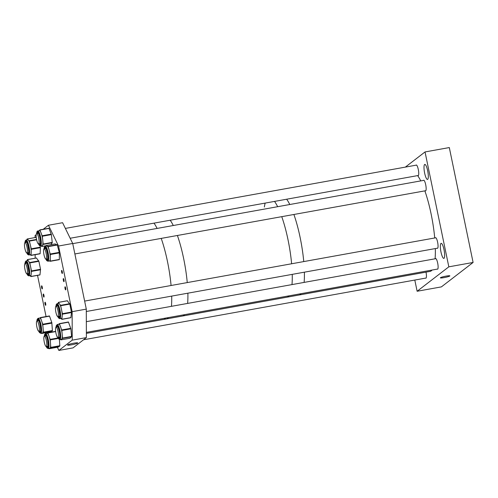 <?xml version="1.0" encoding="UTF-8"?>
<svg xmlns="http://www.w3.org/2000/svg" width="498" height="498" viewBox="0 0 498 498"><rect width="100%" height="100%" fill="white"/><g stroke="black" fill="none" stroke-linecap="round" stroke-linejoin="round"><path stroke-width="0.75" d="M449.769 276.017A4.856 0.542 168.3 0 0 449.862 275.867A4.856 0.542 168.3 0 0 445.523 276.222A4.856 0.542 168.3 0 0 440.456 277.697A4.856 0.542 168.3 0 0 440.357 277.84A4.856 0.542 168.3 0 0 444.664 277.504A4.856 0.542 168.3 0 0 449.769 276.017M435.42 258.736A5.397 1.208 79.8 0 1 435.65 258.568A5.397 1.208 79.8 0 1 437.674 263.056A5.397 1.208 79.8 0 1 437.568 269.188A5.397 1.208 79.8 0 1 437.288 269.113M435.352 237.851A5.397 1.208 79.8 0 1 435.582 237.683A5.397 1.208 79.8 0 1 437.611 242.171A5.397 1.208 79.8 0 1 437.499 248.309A5.397 1.208 79.8 0 1 437.219 248.228M416.042 165.187A5.397 1.208 79.8 0 1 416.278 165.012A5.397 1.208 79.8 0 1 418.301 169.501A5.397 1.208 79.8 0 1 418.189 175.638A5.397 1.208 79.8 0 1 417.915 175.557M423.456 180.407A5.397 1.208 79.8 0 1 423.686 180.239A5.397 1.208 79.8 0 1 425.709 184.727A5.397 1.208 79.8 0 1 425.603 190.865A5.397 1.208 79.8 0 1 425.323 190.784M424.638 173.086A7.644 1.706 79.8 0 1 424.794 164.402A7.644 1.706 79.8 0 1 427.664 170.758A7.644 1.706 79.8 0 1 427.508 179.448A7.644 1.706 79.8 0 1 424.638 173.086M440.985 252.032A7.644 1.706 79.8 0 1 441.147 243.348A7.644 1.706 79.8 0 1 444.011 249.703A7.644 1.706 79.8 0 1 443.855 258.387A7.644 1.706 79.8 0 1 440.985 252.032M448.829 266.828L417.125 291.262L441.396 286.885L473.1 262.458L449.308 147.564L425.037 151.94L448.829 266.828L473.1 262.458M405.353 167.11L425.037 151.94M417.125 291.262L414.803 280.057M426.008 272.132A5.397 1.208 79.8 0 1 425.883 278.189A5.397 1.208 79.8 0 1 425.609 278.114M300.138 237.496A50.603 11.298 79.8 0 1 303.755 261.581A50.603 11.298 79.8 0 0 293.895 214.482A50.603 11.298 79.8 0 1 300.138 237.496M304.384 272.176A50.603 11.298 79.8 0 1 304.122 282.41A50.603 11.298 79.8 0 0 304.384 272.176M432.052 270.053A50.603 11.298 79.8 0 1 430.06 271.398L299.105 295.009A50.603 11.298 79.8 0 0 301.097 293.664A50.603 11.298 79.8 0 1 299.105 295.009L166.419 318.932A50.603 11.298 79.8 0 1 164.085 318.371M288 239.687A50.603 11.298 79.8 0 1 291.623 263.766A50.603 11.298 79.8 0 0 281.762 216.667A50.603 11.298 79.8 0 1 288 239.687M292.245 274.367A50.603 11.298 79.8 0 1 291.984 284.595A50.603 11.298 79.8 0 0 292.245 274.367M288.965 295.856A50.603 11.298 79.8 0 1 286.966 297.2A50.603 11.298 79.8 0 0 288.965 295.856M286.674 199.219A50.603 11.298 79.8 0 1 289.78 204.51A50.603 11.298 79.8 0 0 286.674 199.219M264.363 207.012A50.603 11.298 79.8 0 1 265.16 203.103M274.541 201.41A50.603 11.298 79.8 0 1 277.647 206.695A50.603 11.298 79.8 0 0 274.541 201.41M183.638 258.499A50.603 11.298 79.8 0 1 187.254 282.584A50.603 11.298 79.8 0 0 177.4 235.486A50.603 11.298 79.8 0 1 183.638 258.499M187.883 293.185A50.603 11.298 79.8 0 1 187.621 303.413A50.603 11.298 79.8 0 0 187.883 293.185M184.596 314.668A50.603 11.298 79.8 0 1 182.604 316.018A50.603 11.298 79.8 0 0 184.596 314.668M167.459 261.419A50.603 11.298 79.8 0 1 171.075 285.503A50.603 11.298 79.8 0 0 161.215 238.399A50.603 11.298 79.8 0 1 167.459 261.419M171.704 296.098A50.603 11.298 79.8 0 1 171.436 306.332A50.603 11.298 79.8 0 0 171.704 296.098M166.419 318.932A50.603 11.298 79.8 0 0 168.417 317.587A50.603 11.298 79.8 0 1 166.419 318.932L86.378 333.367M170.179 220.222A50.603 11.298 79.8 0 1 173.279 225.513A50.603 11.298 79.8 0 0 170.179 220.222M153.994 223.141A50.603 11.298 79.8 0 1 157.1 228.433A50.603 11.298 79.8 0 0 153.994 223.141M62.281 271.684A1.581 0.355 -100.2 0 0 61.69 270.37A1.581 0.355 -100.2 0 0 61.659 272.169A1.581 0.355 -100.2 0 0 62.25 273.483A1.581 0.355 -100.2 0 0 62.281 271.684M63.981 279.888A1.581 0.355 -100.2 0 0 63.389 278.575A1.581 0.355 -100.2 0 0 63.358 280.374A1.581 0.355 -100.2 0 0 63.949 281.687A1.581 0.355 -100.2 0 0 63.981 279.888M65.68 288.099A1.581 0.355 -100.2 0 0 65.089 286.78A1.581 0.355 -100.2 0 0 65.057 288.579A1.581 0.355 -100.2 0 0 65.649 289.892A1.581 0.355 -100.2 0 0 65.68 288.099M42.255 287.116A1.581 0.355 -100.2 0 0 41.664 285.802A1.581 0.355 -100.2 0 0 41.633 287.595A1.581 0.355 -100.2 0 0 42.224 288.915A1.581 0.355 -100.2 0 0 42.255 287.116M43.955 295.32A1.581 0.355 -100.2 0 0 43.363 294.007A1.581 0.355 -100.2 0 0 43.332 295.806A1.581 0.355 -100.2 0 0 43.924 297.119A1.581 0.355 -100.2 0 0 43.955 295.32M45.654 303.525A1.581 0.355 -100.2 0 0 45.063 302.211A1.581 0.355 -100.2 0 0 45.032 304.01A1.581 0.355 -100.2 0 0 45.623 305.324A1.581 0.355 -100.2 0 0 45.654 303.525M77.657 343.103A5.217 0.585 -11.7 0 1 72.154 344.697A5.217 0.585 -11.7 0 1 67.541 345.052A5.217 0.585 -11.7 0 1 67.641 344.909A5.217 0.585 -11.7 0 1 73.075 343.321A5.217 0.585 -11.7 0 1 77.756 342.935A5.217 0.585 -11.7 0 1 77.657 343.103M58.882 350.436L73.044 347.878L86.391 337.594L72.235 340.146L58.882 350.436L57.332 347.249M50.086 332.365L49.912 331.998M37.537 275.382L46.065 316.56M36.186 234.701L35.09 235.542L35.097 237.546M35.153 254.677L35.165 258.194M48.443 225.258L58.546 246.018L72.702 243.466L62.599 222.706L48.443 225.258L43.233 229.267M58.546 246.018L72.142 311.673L86.297 309.115L72.702 243.466M72.235 340.146L72.142 311.673M86.391 337.594L86.297 309.115M46.196 346.515L47.042 347.99L48.194 348.55A7.626 1.699 79.8 0 0 48.387 340.059A7.626 1.699 79.8 0 0 45.486 333.542L47.086 333.255A7.626 1.699 79.8 0 1 49.028 336.181A7.626 1.699 79.8 0 1 49.987 339.773A7.626 1.699 79.8 0 1 50.528 343.626L50.771 347.672L49.097 348.737L48.922 348.419M47.011 333.268L47.914 332.981L50.142 339.381L50.528 343.626A7.626 1.699 79.8 0 1 49.937 348.202A7.626 1.699 79.8 0 1 49.794 348.258L48.194 348.55M47.347 346.309A5.721 1.276 -100.2 0 0 47.808 346.664A5.721 1.276 -100.2 0 1 47.285 346.322M45.418 335.945A5.721 1.276 -100.2 0 1 45.772 335.428A5.721 1.276 -100.2 0 0 45.48 335.938M47.771 332.782L55.658 331.363L47.777 332.776M59.405 339.512L59.841 346.035L58.166 347.1L49.109 348.731M56.037 327.136A7.097 1.587 -100.2 0 1 56.062 326.819A7.097 1.587 -100.2 0 1 58.465 327.597A7.097 1.587 -100.2 0 1 59.972 337.451A7.097 1.587 -100.2 0 1 57.905 337.513L58.708 338.976L59.872 339.549A7.626 1.699 79.8 0 0 60.619 337.756A7.626 1.699 79.8 0 0 59.66 329.303A7.626 1.699 79.8 0 0 57.17 324.54L58.77 324.254A7.626 1.699 79.8 0 1 60.6 326.881A7.626 1.699 79.8 0 1 62.175 334.264A7.626 1.699 79.8 0 1 62.219 337.463A7.626 1.699 79.8 0 1 61.696 339.138L60.893 339.885L60.656 339.406M58.646 324.273L59.343 323.632L68.413 321.994L70.909 328.823L71.588 336.654L69.944 338.248M68.413 321.994L59.343 323.632L61.839 330.46L62.524 338.291L61.696 339.138A7.626 1.699 79.8 0 1 61.472 339.263L59.872 339.549M59.032 337.308A5.721 1.276 -100.2 0 0 59.486 337.663A5.721 1.276 -100.2 0 1 58.969 337.32M57.096 326.943A5.721 1.276 -100.2 0 1 57.451 326.433A5.721 1.276 -100.2 0 0 57.158 326.937M56.915 303.743A7.626 1.699 79.8 0 1 57.102 303.662L58.702 303.369A7.626 1.699 79.8 0 1 59.474 303.867A7.626 1.699 79.8 0 1 61.559 309.712A7.626 1.699 79.8 0 1 62.138 316.716A7.626 1.699 79.8 0 1 61.59 318.29A7.626 1.699 79.8 0 1 61.403 318.378L59.81 318.664A7.626 1.699 79.8 0 0 59.99 318.583A7.626 1.699 79.8 0 0 60.046 310.428A7.626 1.699 79.8 0 0 57.102 303.662L56.212 304.595L55.944 306.264M67.336 300.798L69.807 304.091L71.494 312.545L70.853 317.73M58.148 303.469L58.359 302.417L60.588 305.318L62.387 313.696L61.845 319.249L61.061 318.44M57.027 306.065A5.721 1.276 -100.2 0 1 57.301 305.591A5.721 1.276 -100.2 0 1 57.382 305.548A5.721 1.276 -100.2 0 0 57.363 305.585A5.721 1.276 -100.2 0 0 57.089 306.052M58.963 316.429A5.721 1.276 -100.2 0 0 59.418 316.784A5.721 1.276 -100.2 0 1 58.901 316.435M45.916 259.184L46.744 260.647L47.914 261.22A7.626 1.699 79.8 0 0 48.406 254.447A7.626 1.699 79.8 0 0 45.206 246.217L46.806 245.925A7.626 1.699 79.8 0 1 47.049 245.956A7.626 1.699 79.8 0 1 49.196 250.326A7.626 1.699 79.8 0 1 49.999 254.161A7.626 1.699 79.8 0 1 50.31 257.796L50.273 261.294L49.395 260.952M45.984 246.074L46.04 245.564L55.104 243.927L57.258 245.016L59.337 252.629L59.343 259.663L50.292 261.288M46.04 245.564L48.188 246.647L50.267 254.266L50.31 257.796A7.626 1.699 79.8 0 1 49.507 260.933L47.914 261.22M47.067 258.985A5.721 1.276 -100.2 0 0 47.522 259.34M45.499 248.116A5.721 1.276 -100.2 0 0 45.194 248.608M50.273 261.294L59.343 259.663M38.502 243.958L39.336 245.427L40.5 245.993A7.626 1.699 79.8 0 0 41.278 243.802A7.626 1.699 79.8 0 0 40.214 235.479A7.626 1.699 79.8 0 0 37.798 230.991L39.392 230.699A7.626 1.699 79.8 0 1 41.06 232.896A7.626 1.699 79.8 0 1 42.747 240.148A7.626 1.699 79.8 0 1 42.878 243.51A7.626 1.699 79.8 0 1 42.436 245.458L41.695 246.522L41.365 245.838M39.828 229.895L48.985 228.408L51.387 234.614L52.253 242.644L50.914 244.686M39.205 230.736L39.915 230.039L42.324 236.245L43.183 244.275L42.436 245.458A7.626 1.699 79.8 0 1 42.1 245.707L40.5 245.993M39.653 243.759A5.721 1.276 -100.2 0 0 40.114 244.113A5.721 1.276 -100.2 0 1 39.597 243.771M38.091 232.89A5.721 1.276 -100.2 0 0 37.786 233.381M26.114 239.992L27.714 239.7A7.626 1.699 79.8 0 1 28.187 239.874A7.626 1.699 79.8 0 1 30.328 244.948A7.626 1.699 79.8 0 1 31.206 252.281A7.626 1.699 79.8 0 1 30.808 254.366A7.626 1.699 79.8 0 1 30.422 254.708L28.822 254.995A7.626 1.699 79.8 0 0 29.214 254.652A7.626 1.699 79.8 0 0 28.952 246.205A7.626 1.699 79.8 0 0 26.114 239.992L25.386 240.571L24.956 242.594M40.039 245.956L40.394 247.668L40.133 253.762L31.032 255.424L30.204 254.746M26.413 241.891A5.721 1.276 -100.2 0 0 26.22 242.109A5.721 1.276 -100.2 0 0 26.101 242.383M27.975 252.76A5.721 1.276 -100.2 0 0 28.436 253.115L28.486 253.127M27.017 239.831L27.129 239.003L29.388 241.1L31.268 248.795L31.063 255.399M39.61 318.041L40.525 317.786L42.747 324.229L43.394 332.178L42.517 332.981A7.626 1.699 79.8 0 1 42.38 333.038L40.786 333.324A7.626 1.699 79.8 0 0 41.365 327.167A7.626 1.699 79.8 0 0 38.925 318.907A7.626 1.699 79.8 0 0 38.078 318.315L39.678 318.029A7.626 1.699 79.8 0 1 40.519 318.62A7.626 1.699 79.8 0 1 41.633 321.005A7.626 1.699 79.8 0 1 43.121 328.462A7.626 1.699 79.8 0 1 42.517 332.981L41.67 333.486L41.508 333.193M38.377 320.22A5.721 1.276 -100.2 0 0 38.066 320.712M39.94 331.083A5.721 1.276 -100.2 0 0 40.4 331.438A5.721 1.276 -100.2 0 1 39.877 331.095M49.458 315.944L40.388 317.581L49.458 315.944L51.817 322.592L52.421 330.853L50.74 331.849L41.676 333.479L50.74 331.849M26.002 260.958A7.626 1.699 79.8 0 1 26.182 260.871L27.782 260.585A7.626 1.699 79.8 0 1 28.56 261.083A7.626 1.699 79.8 0 1 30.639 266.928A7.626 1.699 79.8 0 1 31.218 273.931A7.626 1.699 79.8 0 1 30.671 275.506A7.626 1.699 79.8 0 1 30.484 275.593L28.89 275.88A7.626 1.699 79.8 0 0 29.071 275.792A7.626 1.699 79.8 0 0 29.133 267.644A7.626 1.699 79.8 0 0 26.182 260.871L25.292 261.811L25.025 263.479M36.422 258.014L38.888 261.301L40.537 269.275L39.958 274.94L30.876 276.583L30.141 275.655M26.481 262.776A5.721 1.276 -100.2 0 0 26.444 262.795A5.721 1.276 -100.2 0 0 26.17 263.268M28.044 273.639A5.721 1.276 -100.2 0 0 28.504 273.993M27.228 260.684L27.44 259.632L29.818 262.938L31.467 270.912L30.888 276.577M417.635 175.607A50.603 11.298 79.8 0 1 420.735 180.899M424.856 190.871A50.603 11.298 79.8 0 1 434.717 237.969M435.339 248.57A50.603 11.298 79.8 0 1 435.078 258.798M56.504 327.36A5.273 1.177 79.8 0 1 58.297 332.994A5.273 1.177 79.8 0 1 57.93 337.507A5.273 1.177 79.8 0 1 57.488 337.277A5.273 1.177 79.8 0 1 55.695 331.643A5.273 1.177 79.8 0 1 56.062 327.13A5.273 1.177 79.8 0 1 56.504 327.36M55.477 307.534A5.273 1.177 79.8 0 1 55.994 306.251A5.273 1.177 79.8 0 1 57.712 309.513A5.273 1.177 79.8 0 1 58.384 315.34A5.273 1.177 79.8 0 1 57.868 316.622A5.273 1.177 79.8 0 1 56.15 313.36A5.273 1.177 79.8 0 1 55.477 307.534M46.519 341.379A5.273 1.177 79.8 0 1 46.252 346.508A5.273 1.177 79.8 0 1 44.11 341.267A5.273 1.177 79.8 0 1 44.384 336.131A5.273 1.177 79.8 0 1 46.519 341.379M37.904 330.249A5.273 1.177 79.8 0 1 36.503 324.553A5.273 1.177 79.8 0 1 36.97 320.905A5.273 1.177 79.8 0 1 37.91 321.938A5.273 1.177 79.8 0 1 39.311 327.634A5.273 1.177 79.8 0 1 38.844 331.282A5.273 1.177 79.8 0 1 37.904 330.249M46.077 253.189A5.273 1.177 79.8 0 1 45.965 259.178A5.273 1.177 79.8 0 1 43.992 254.795A5.273 1.177 79.8 0 1 44.098 248.807A5.273 1.177 79.8 0 1 46.077 253.189M38.663 237.963A5.273 1.177 79.8 0 1 38.558 243.958A5.273 1.177 79.8 0 1 36.578 239.569A5.273 1.177 79.8 0 1 36.69 233.581A5.273 1.177 79.8 0 1 38.663 237.963M26.985 246.964A5.273 1.177 79.8 0 1 26.88 252.953A5.273 1.177 79.8 0 1 24.9 248.57A5.273 1.177 79.8 0 1 25.006 242.582A5.273 1.177 79.8 0 1 26.985 246.964M27.054 267.849A5.273 1.177 79.8 0 1 26.948 273.838A5.273 1.177 79.8 0 1 24.968 269.455A5.273 1.177 79.8 0 1 25.074 263.461A5.273 1.177 79.8 0 1 27.054 267.849M44.664 336.082A6.25 1.394 79.8 0 1 47.603 340.327A6.25 1.394 79.8 0 1 47.995 346.259A6.25 1.394 79.8 0 1 46.532 346.459M46.227 346.508A7.097 1.587 -100.2 0 0 48.163 347.255A7.097 1.587 -100.2 0 0 47.771 340.221A7.097 1.587 -100.2 0 0 45.729 334.531A7.097 1.587 -100.2 0 0 44.359 336.138M58.341 338.435L50.242 339.897M59.841 346.035L50.771 347.672M59.878 345.718L50.808 347.355M55.689 331.581L47.914 332.981M58.079 337.949L50.142 339.381M56.342 327.08A6.25 1.394 79.8 0 1 58.496 328.375A6.25 1.394 79.8 0 1 59.735 336.816A6.25 1.394 79.8 0 1 58.216 337.457M71.556 336.766L62.487 338.403M60.893 339.885L69.963 338.248L60.912 339.873M68.543 322.175L59.474 323.812M70.797 328.313L61.727 329.95M70.909 328.823L61.839 330.46M71.588 336.43L62.518 338.067M56.274 306.202A6.25 1.394 79.8 0 1 56.691 305.174A6.25 1.394 79.8 0 1 59.187 310.298A6.25 1.394 79.8 0 1 59.206 317.332A6.25 1.394 79.8 0 1 58.148 316.572M57.836 316.628A7.097 1.587 -100.2 0 0 59.38 318.16A7.097 1.587 -100.2 0 0 59.355 310.173A7.097 1.587 -100.2 0 0 56.517 304.346A7.097 1.587 -100.2 0 0 55.969 306.258M67.429 300.78L58.359 302.417M69.658 303.687L60.588 305.318M69.807 304.091L60.737 305.722M71.457 312.065L62.387 313.696M71.494 312.545L62.424 314.182M70.915 317.618L61.845 319.249M45.486 248.104A5.721 1.276 -100.2 0 0 45.131 248.62M44.378 248.757A6.25 1.394 79.8 0 1 45.86 248.502A6.25 1.394 79.8 0 1 47.565 254.41A6.25 1.394 79.8 0 1 46.252 259.128M45.941 259.184A7.097 1.587 -100.2 0 0 47.771 260.273A7.097 1.587 -100.2 0 0 47.771 254.49A7.097 1.587 -100.2 0 0 45.673 247.506A7.097 1.587 -100.2 0 0 44.073 248.813M59.355 252.878L50.286 254.515M47.005 258.991A5.721 1.276 -100.2 0 0 47.515 259.352M59.399 259.446L50.329 261.083M55.122 243.927L46.053 245.564M57.108 244.711L48.038 246.348M57.258 245.016L48.188 246.647M59.281 252.362L50.211 253.999M38.078 232.877A5.721 1.276 -100.2 0 0 37.724 233.394M36.97 233.531A6.25 1.394 79.8 0 1 39.056 234.633A6.25 1.394 79.8 0 1 40.388 242.937A6.25 1.394 79.8 0 1 38.838 243.902M38.533 243.958A7.097 1.587 -100.2 0 0 40.624 243.522A7.097 1.587 -100.2 0 0 38.944 233.668A7.097 1.587 -100.2 0 0 36.665 233.587M52.222 242.775L43.152 244.412M45.984 245.732L41.714 246.504L45.984 245.744M48.985 228.408L39.915 230.039M51.275 234.11L42.206 235.747M51.387 234.614L42.324 236.245M52.246 242.408L43.177 244.045M26.394 241.879A5.721 1.276 -100.2 0 0 26.157 242.115A5.721 1.276 -100.2 0 0 26.045 242.395M25.292 242.532A6.25 1.394 79.8 0 1 25.535 241.717A6.25 1.394 79.8 0 1 27.994 245.732A6.25 1.394 79.8 0 1 28.392 253.457A6.25 1.394 79.8 0 1 27.16 252.903M26.855 252.959A7.097 1.587 -100.2 0 0 28.585 254.254A7.097 1.587 -100.2 0 0 28.137 245.483A7.097 1.587 -100.2 0 0 25.336 240.92A7.097 1.587 -100.2 0 0 24.981 242.588L26.718 242.271M27.913 252.766A5.721 1.276 -100.2 0 0 28.423 253.127M36.198 237.365L27.129 239.003M36.553 239.432L29.245 240.746M36.628 239.793L29.388 241.1M40.332 247.164L31.268 248.795M40.394 247.668L31.324 249.305M40.157 253.619L31.088 255.256M37.25 320.855A6.25 1.394 79.8 0 1 38.508 320.245A6.25 1.394 79.8 0 1 40.643 328.313A6.25 1.394 79.8 0 1 39.342 331.581A6.25 1.394 79.8 0 1 39.124 331.232M38.819 331.288A7.097 1.587 -100.2 0 0 39.398 332.347A7.097 1.587 -100.2 0 0 40.873 328.636A7.097 1.587 -100.2 0 0 38.452 319.473A7.097 1.587 -100.2 0 0 36.945 320.911M38.358 320.208A5.721 1.276 -100.2 0 0 38.01 320.718M49.595 316.149L40.525 317.786M51.817 322.592L42.747 324.229M51.917 323.109L42.847 324.746M52.464 330.541L43.394 332.178M52.421 330.853L43.351 332.49M26.462 262.763A5.721 1.276 -100.2 0 0 26.382 262.807A5.721 1.276 -100.2 0 0 26.114 263.274M25.354 263.411A6.25 1.394 79.8 0 1 25.771 262.384A6.25 1.394 79.8 0 1 28.268 267.513A6.25 1.394 79.8 0 1 28.286 274.547A6.25 1.394 79.8 0 1 27.228 273.788M26.923 273.844A7.097 1.587 -100.2 0 0 28.461 275.375A7.097 1.587 -100.2 0 0 28.436 267.382A7.097 1.587 -100.2 0 0 25.597 261.562A7.097 1.587 -100.2 0 0 25.049 263.467M27.981 273.651A5.721 1.276 -100.2 0 0 28.492 274.012L28.467 274.043C29.886 276.104 27.048 260.342 26.431 262.739L26.519 262.745M36.51 257.995L27.44 259.632M38.744 260.902L29.675 262.533M38.888 261.301L29.818 262.938M40.537 269.275L31.467 270.912M40.575 269.76L31.505 271.398M39.996 274.828L30.932 276.465M45.828 335.415L45.735 335.409C46.127 335.428 46.744 337.071 47.59 340.339C48.125 345.151 48.182 347.28 47.777 346.714L47.858 346.676M45.486 333.542L44.602 334.475L44.328 336.15M58.166 347.1L49.097 348.737M57.507 326.414L57.419 326.408C57.276 324.789 60.32 332.652 59.716 336.673L59.536 337.675M57.17 324.54L56.006 327.149M57.438 305.529L57.351 305.523C57.967 303.126 60.8 318.888 59.387 316.828L59.393 316.828M70.865 317.73L61.796 319.367M67.379 300.748L58.31 302.379M57.812 316.628L58.64 318.085L59.81 318.664M45.542 248.085L45.455 248.079C45.772 247.674 46.47 249.778 47.547 254.391C47.82 258.12 47.796 259.782 47.491 259.383L47.571 259.352M45.206 246.217L44.316 247.145L44.042 248.819M38.134 232.859L38.041 232.859C37.892 231.352 40.805 238.548 40.369 242.812L40.164 244.126M37.798 230.991C37.207 230.891 36.821 231.732 36.64 233.518L36.634 233.593M48.866 228.252L39.796 229.889M26.45 241.86L26.363 241.86C26.929 239.445 29.812 254.92 28.436 253.109M40.101 253.787L31.032 255.424M36.167 237.353L27.097 238.99M26.824 252.959L27.658 254.428L28.822 254.995M40.45 331.45L40.363 331.487C41.185 333.567 40.245 321.584 38.589 320.457L38.414 320.189M38.788 331.288L39.479 332.564L40.786 333.324M36.92 320.924L37.194 319.249L38.078 318.315M36.46 257.958L27.39 259.595M26.892 273.844L27.72 275.301L28.89 275.88M437.798 269.02L86.372 332.378M59.642 337.202L57.93 337.507M435.931 258.643L86.341 321.671M57.768 326.825L56.062 327.13M435.862 237.764L84.635 301.085M57.706 305.94L55.994 306.251M437.73 248.135L86.303 311.499M59.573 316.317L57.868 316.622M426.12 278.021L83.552 339.785M47.957 346.197L46.252 346.508M46.09 335.826L44.384 336.131M38.682 320.6L36.97 320.905M40.55 330.977L38.844 331.282M425.834 190.69L74.874 253.968M47.677 258.873L45.965 259.178M423.966 180.32L72.739 243.64M45.804 248.496L44.098 248.807M418.426 175.464L70.168 238.256M40.27 243.647L38.558 243.958M416.552 165.093L65.375 228.408M38.396 233.269L36.69 233.581M28.585 252.648L26.88 252.953M28.654 273.533L26.948 273.838M26.786 263.156L25.074 263.461"/></g></svg>
